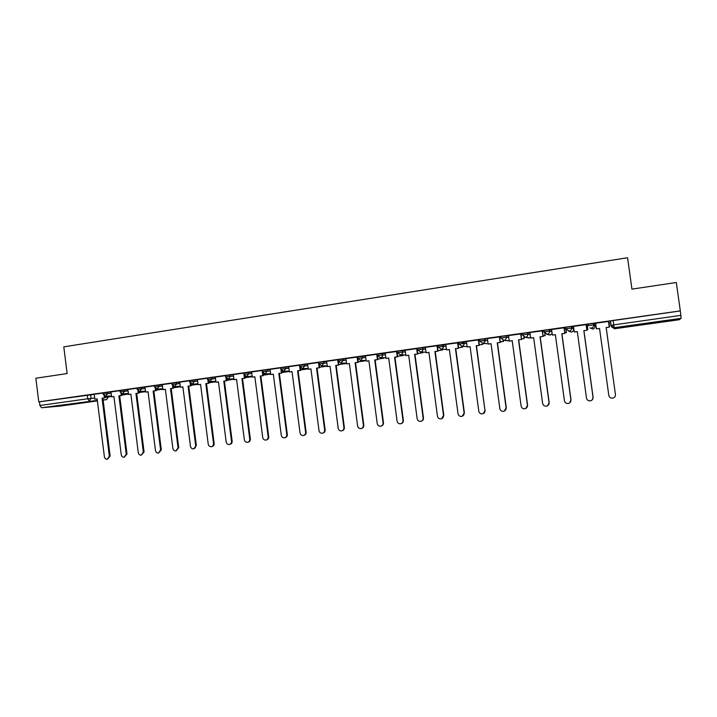 <?xml version="1.0" encoding="UTF-8"?>
<svg xmlns="http://www.w3.org/2000/svg" width="717" height="717" viewBox="0 0 717 717"><rect width="100%" height="100%" fill="white"/><g stroke="black" fill="none" stroke-linecap="round" stroke-linejoin="round"><path stroke-width="1.08" d="M110.992 392.011L102.889 392.88M127.931 389.618L119.838 390.478M145.04 387.198L136.974 388.049M162.338 384.751L154.28 385.603M179.824 382.278L171.784 383.12M197.489 379.777L189.467 380.61L189.638 381.937L197.659 381.139M215.351 377.259L207.347 378.083M233.41 374.704L225.425 375.52M251.658 372.123L243.69 372.93M270.121 369.524L262.162 370.313M288.781 366.889L280.84 367.669M307.647 364.227L299.724 364.998M326.728 361.538L318.823 362.291M346.015 358.823L338.137 359.558M365.536 356.071L357.631 356.788M385.271 353.302L377.411 353.992M405.23 350.496L397.388 351.16M425.423 347.673L417.599 348.301M445.857 344.814L438.033 345.406M466.525 341.946L458.719 342.484M487.435 339.051L484.916 338.747L479.637 339.526M508.595 336.148L506.13 335.735L500.789 336.452L500.869 337.976M530.015 333.253L527.604 332.688L522.075 333.477L522.281 334.956L527.811 334.194L530.213 334.722M551.705 330.403L549.33 329.614L543.88 330.349L543.943 331.899M571.324 326.495L565.659 327.302L565.865 328.807L571.53 328.019L573.609 329.049L573.403 327.57L571.324 326.495L571.53 328.019C571.592 329.712 570.777 330.77 569.083 331.173L566.018 328.753L568.868 331.2L571.243 332.088C572.874 331.693 573.663 330.671 573.609 329.04M587.331 325.742L593.793 324.864L595.056 326.011L594.859 324.541L593.577 323.34L587.85 324.156L588.057 325.67M657.095 322.569L668.172 320.804L646.68 323.618L657.095 322.569M71.754 404.271L57.584 405.804L71.754 404.271M442.174 346.266L443.025 346.141M462.205 343.434L463.774 343.21M482.469 340.566L484.764 340.243M502.958 337.671L505.252 337.349M523.688 334.74L525.919 334.427M544.66 331.774L546.82 331.469M594.877 324.676L595.854 324.541M609.047 322.677L610.678 322.444M59.995 406.118L41.541 407.749L39.91 405.49L39.453 401.807L94.232 394.377M35.85 378.235L38.772 401.861L680.316 310.882L676.319 282.498L631.937 289.13L627.554 257.735L63.795 346.849L67.129 373.557L35.85 378.235M39.453 401.807L38.772 401.861M610.534 321.422L610.911 325.294L680.872 315.372L681.123 318.33L679.142 319.746L614.505 328.753L611.628 326.8M680.872 315.372L680.316 310.882M608.482 321.476L595.594 323.224L596.454 328.888L599.537 328.458L608.805 395.363C609.351 397.433 610.723 398.347 612.918 398.105C614.693 397.541 615.536 396.358 615.437 394.556L606.143 327.535L609.271 327.149L608.473 321.404L609.235 327.095M587.286 325.446L586.309 325.518M586.183 324.631L573.492 326.414M564.154 327.759L551.579 329.497M542.393 330.842L529.845 332.545L530.679 338.11L533.654 337.689L542.644 403.42C543.163 405.428 544.472 406.333 546.569 406.127C548.308 405.598 549.132 404.433 549.043 402.64L540.026 336.802L543.154 336.416L542.384 330.797M520.883 333.889L508.523 335.592M499.624 336.9L487.372 338.585M466.462 341.525L467.206 347.01L470.074 346.607L478.804 411.2C479.297 413.153 480.542 414.05 482.55 413.87C484.253 413.368 485.059 412.221 484.979 410.447L476.482 345.755L479.359 345.352L478.723 339.858L466.471 341.543M457.957 342.807L445.741 344.465L446.539 349.905L449.371 349.502L458.02 413.727C458.504 415.672 459.731 416.559 461.712 416.389C463.406 415.896 464.204 414.758 464.123 412.983L455.447 348.65L458.584 348.265L457.957 342.807M437.325 345.728L425.387 347.36M417.151 348.587L405.132 350.219L405.912 355.596L408.681 355.211L417.16 418.701C417.635 420.619 418.827 421.497 420.762 421.345C422.421 420.861 423.209 419.741 423.129 417.975L414.623 354.377L417.751 353.992L417.151 348.587M396.976 351.447L385.172 353.051L385.943 358.392L388.686 358.007L397.084 421.148C397.55 423.048 398.733 423.926 400.633 423.774C402.273 423.299 403.062 422.188 402.981 420.431L394.556 357.191L397.693 356.797L396.976 351.429M377.267 354.234L365.437 355.847L366.208 361.162L368.914 360.785L377.232 423.559C377.689 425.45 378.854 426.319 380.736 426.185C382.367 425.71 383.138 424.598 383.066 422.851L374.722 359.97L377.85 359.584L377.267 354.234M357.666 357.012L345.926 358.608L346.687 363.895L349.367 363.519L357.604 425.952C358.061 427.825 359.208 428.694 361.063 428.56C362.677 428.094 363.447 426.991 363.367 425.253L355.103 362.721L358.24 362.327L357.666 357.012M338.299 360.929L337.743 359.773L326.638 361.341L327.391 366.602L330.035 366.235L338.2 428.318C338.648 430.173 339.786 431.042 341.615 430.908C343.219 430.451 343.981 429.358 343.9 427.619L335.717 365.437L338.845 365.052L338.316 360.929L346.203 360.23M318.85 362.479L307.557 364.048L308.31 369.273L310.927 368.905L319.011 430.648C319.45 432.503 320.571 433.364 322.381 433.238C323.967 432.781 324.72 431.697 324.649 429.967L316.538 368.126L319.665 367.731L319.235 364.487M299.751 365.177L288.691 366.719L289.435 371.926L292.025 371.558L300.038 432.96C300.468 434.798 301.579 435.658 303.363 435.533C304.931 435.094 305.684 434.009 305.612 432.288L297.573 370.779L300.701 370.393L300.324 367.498M280.867 367.839L270.04 369.363L270.766 374.534L273.329 374.175L281.27 435.246C281.7 437.074 282.794 437.926 284.559 437.809C286.11 437.37 286.854 436.295 286.782 434.574L278.823 373.405L281.942 373.019L281.602 370.384M262.189 370.474L251.586 371.98L252.312 377.124L254.84 376.766L262.709 437.504C263.13 439.315 264.214 440.166 265.953 440.059C267.495 439.62 268.23 438.553 268.158 436.841L260.271 376.013L263.39 375.618L263.076 373.198M243.717 373.091L233.33 374.57L234.047 379.687L236.556 379.329L244.345 439.745C244.766 441.547 245.832 442.389 247.562 442.281C249.086 441.851 249.812 440.785 249.74 439.091L241.925 378.576L245.044 378.191L244.757 375.941M225.443 375.681L215.333 377.124M207.374 378.244L197.417 379.651L198.125 384.715L200.572 384.375L208.226 444.146C208.638 445.92 209.678 446.754 211.363 446.664C212.859 446.243 213.576 445.185 213.505 443.5L205.833 383.64L208.943 383.254L208.692 381.265M189.494 380.781L179.743 382.161L180.451 387.198L182.871 386.857L190.453 446.306C190.865 448.071 191.896 448.905 193.554 448.815C195.042 448.394 195.75 447.345 195.678 445.669L188.069 386.131L191.188 385.737L190.946 383.864M171.802 383.281L162.266 384.635L162.956 389.645L165.358 389.313L172.878 448.448C173.281 450.204 174.294 451.038 175.943 450.939L178.04 447.82L170.503 388.587L173.613 388.202L173.389 386.418M154.307 385.764L144.968 387.09L145.659 392.074L148.034 391.742L155.481 450.563C155.876 452.31 156.889 453.135 158.511 453.045L160.59 449.944L153.124 391.025L156.234 390.64L156.01 388.937M136.992 388.22L127.859 389.51L128.54 394.475L130.888 394.144L138.273 452.66C138.668 454.39 139.663 455.214 141.267 455.134L143.328 452.042L135.925 393.436L139.026 393.05L138.82 391.419M119.864 390.648L110.983 391.912M102.907 393.05L94.223 394.287M680.245 310.945L610.31 320.965M565.776 328.422L564.279 328.637M544.033 331.496L542.509 331.711M522.361 334.561L520.999 334.758M500.95 337.59L499.74 337.761M479.781 340.584L478.732 340.736M458.862 343.542L457.966 343.676M438.177 346.472L437.442 346.58M417.742 349.358L417.151 349.448M397.532 352.217L397.084 352.28M596.454 328.888L599.537 328.511M609.19 326.62L608.993 322.309M608.966 322.309L609.549 326.513M615.437 394.556L606.179 327.579L609.271 327.149M573.492 326.36L574.263 331.998L577.31 331.577L586.488 398.078C587.026 400.131 588.37 401.036 590.53 400.812C592.296 400.256 593.129 399.082 593.04 397.281L592.376 399.665M574.263 331.998L577.319 331.63M593.04 397.281L583.835 330.662L586.963 330.277L586.174 324.559M586.112 324.568L586.891 330.232M586.891 329.748L587.868 329.614L587.277 325.384M586.882 329.695L587.868 329.614M587.223 325.393L587.797 329.569M593.102 397.209L583.916 330.707L586.963 330.277M551.57 329.462L552.341 335.072L555.352 334.651L564.431 400.767C564.96 402.802 566.287 403.707 568.42 403.483C570.167 402.945 571.001 401.78 570.911 399.978L569.8 402.811M552.341 335.072L555.361 334.705M570.911 399.978L561.796 333.746L564.924 333.36L564.145 327.705M564.046 327.696L564.817 333.324M564.853 332.84L566.403 332.625L565.901 328.986M564.853 332.787L566.403 332.625M565.722 328.431L566.296 332.58M571.01 399.907L561.913 333.79L564.924 333.36M549.043 402.64L547.645 405.679M530.679 338.11L533.654 337.743M542.24 330.788L543.011 336.381M543.083 335.897L545.18 335.601L544.911 333.647M543.074 335.843L545.18 335.601M544.759 333.513L545.045 335.565M549.177 402.56L540.17 336.829L543.154 336.416M508.514 335.565L509.276 341.113L512.207 340.7L521.116 406.046C521.617 408.036 522.908 408.932 524.978 408.744C526.699 408.215 527.524 407.059 527.434 405.275L525.848 408.412M509.276 341.113L512.216 340.754M527.434 405.275L518.508 339.813L521.635 339.428L520.874 333.853M520.694 333.844L521.456 339.401M521.564 338.908L524.208 338.541L524.019 337.16M521.555 338.863L524.208 338.541M523.84 337.08L524.037 338.514M527.604 405.186L518.696 339.84L521.635 339.428M487.372 338.567L488.116 344.079L491.02 343.667L499.839 408.636C500.332 410.608 501.604 411.504 503.639 411.316C505.351 410.805 506.166 409.658 506.085 407.874L504.374 411.065M488.116 344.079L491.02 343.721M506.085 407.874L497.239 342.798L500.376 342.412L499.615 336.873M499.399 336.856L500.152 342.385M500.305 341.892L503.468 341.453L503.325 340.342M500.296 341.839L503.468 341.453M503.119 340.315L503.262 341.426M506.292 407.785L497.464 342.816L500.376 342.412M485.221 410.348L483.195 413.664M467.206 347.01L470.083 346.652M484.979 410.447L476.222 345.737L479.359 345.352M478.364 339.84L479.108 345.334M479.288 344.841L482.971 344.321L482.846 343.344M479.279 344.787L482.971 344.321M482.604 343.326L482.738 344.303M464.123 412.983L462.286 416.218M446.539 349.905L449.38 349.555M457.563 342.789L458.297 348.256M458.513 347.754L462.707 347.171L462.59 346.32M458.504 347.709L462.707 347.171M462.322 346.311L462.438 347.153M464.401 412.884L455.743 348.668L458.584 348.265M425.378 347.351L426.104 352.764L428.909 352.37L437.469 416.227C437.953 418.154 439.163 419.042 441.116 418.88C442.792 418.387 443.59 417.258 443.509 415.493L441.645 418.728M426.104 352.764L428.918 352.423M443.509 415.493L434.914 351.527L438.051 351.142L437.316 345.702M437.003 345.702L437.737 351.133M437.979 350.64L442.667 349.977L442.568 349.242M437.979 350.586L442.667 349.977M442.272 349.224L442.371 349.968M443.814 415.394L435.237 351.536L438.051 351.142M423.129 417.975L423.469 417.877C423.559 419.562 422.815 420.673 421.246 421.202M405.912 355.596L408.69 355.256M416.685 348.579L417.402 353.983M417.688 353.481L422.86 352.755L422.77 352.101M417.679 353.436L422.86 352.755M422.438 352.092L422.528 352.755M423.469 417.877L414.973 354.377L417.751 353.992M402.981 420.431L403.348 420.323C403.438 422.035 402.685 423.138 401.09 423.648M385.943 358.392L388.695 358.061M396.591 351.429L397.308 356.806M397.621 356.295L403.259 355.507L403.187 354.915M397.612 356.25L403.259 355.507M402.82 354.915L402.9 355.507M403.348 420.323L394.942 357.183L397.693 356.797M383.066 422.851L383.461 422.743C383.541 424.473 382.779 425.575 381.175 426.059M366.208 361.162L368.923 360.83M376.73 354.243L377.438 359.584M377.787 359.083L383.882 358.222L383.81 357.684M377.778 359.029L383.882 358.222M383.425 357.684L383.496 358.231M383.461 422.743L375.134 359.961L377.85 359.584M363.367 425.253L363.797 425.136C363.877 426.875 363.107 427.977 361.502 428.443L361.485 428.443M346.687 363.895L349.376 363.573M357.093 357.03L357.801 362.336M358.168 361.834L364.72 360.911L364.657 360.418M358.168 361.78L364.72 360.911M364.236 360.427L364.308 360.92M363.797 425.136L355.551 362.703L358.24 362.327M355.551 362.703L355.103 362.721M343.9 427.619L344.357 427.502C344.438 429.241 343.676 430.334 342.081 430.792L341.991 430.818M327.391 366.602L330.044 366.279M337.68 359.782L338.37 365.061M338.774 364.559L345.764 363.573L345.711 363.116M338.774 364.505L345.764 363.573M345.262 363.125L345.325 363.582M344.357 427.502L336.183 365.419L338.845 365.052M336.183 365.419L335.717 365.437M324.649 429.967L325.133 429.85C325.213 431.571 324.46 432.665 322.874 433.113L322.713 433.158M308.31 369.273L310.927 368.959M318.482 362.497L319.164 367.758M319.603 367.247L326.961 365.778M319.594 367.194L327.024 366.208M325.133 429.85L317.039 368.108L319.665 367.731M317.039 368.108L316.538 368.126M305.612 432.288L306.123 432.163C306.195 433.884 305.451 434.968 303.883 435.407L303.667 435.461M289.435 371.926L292.025 371.612M299.491 365.186L300.172 370.42M300.638 369.909L308.247 368.834M300.629 369.855L308.247 368.816M306.123 432.163L298.102 370.761L300.701 370.393M298.102 370.761L297.573 370.779M286.782 434.574L287.32 434.448C287.4 436.16 286.657 437.245 285.106 437.684L284.828 437.746M270.766 374.534L273.338 374.229M280.714 367.848L281.396 373.046M281.88 372.535L289.381 371.487M281.871 372.49L289.372 371.433M287.32 434.448L279.379 373.378L281.942 373.019M279.379 373.378L278.823 373.405M268.158 436.841L268.732 436.716C268.803 438.419 268.068 439.494 266.527 439.924L266.204 440.005M252.312 377.124L254.849 376.819M262.144 370.483L262.297 371.675M262.305 371.711L262.816 375.654M263.327 375.134L270.712 374.104M263.327 375.09L270.703 374.05M268.732 436.716L260.854 375.977L263.39 375.618M260.854 375.977L260.271 376.013M249.74 439.091L250.341 438.956C250.412 440.65 249.686 441.717 248.154 442.147L247.777 442.237M234.047 379.687L236.565 379.383M244.004 374.857L244.443 378.226M244.981 377.716L252.25 376.694M244.981 377.662L252.25 376.64M250.341 438.956L242.534 378.549L245.044 378.191M242.534 378.549L241.925 378.576M215.333 377.115L215.987 382.215L218.47 381.865L226.187 441.959C226.599 443.742 227.656 444.585 229.359 444.486C230.874 444.056 231.6 442.998 231.519 441.305L232.147 441.17C232.218 442.864 231.492 443.922 229.987 444.343L229.565 444.441M215.987 382.215L218.47 381.919M231.519 441.305L223.776 381.121L226.895 380.736L226.626 378.63M225.882 377.769L226.267 380.772M226.832 380.261L233.993 379.257M226.832 380.207L233.984 379.203M232.147 441.17L224.412 381.085L226.895 380.736M224.412 381.085L223.776 381.121M213.505 443.5L214.15 443.366C214.222 445.051 213.505 446.099 212.008 446.521L211.551 446.619M198.125 384.715L200.581 384.429M207.939 380.539L208.288 383.29M208.88 382.779L215.934 381.785M208.88 382.726L215.925 381.74M214.15 443.366L206.487 383.595L208.943 383.254M206.487 383.595L205.833 383.64M195.678 445.669L196.35 445.535L193.724 448.779M180.451 387.198L182.88 386.902M190.184 383.228L190.507 385.791M191.125 385.244L198.071 384.294M191.116 385.217L198.062 384.249M196.35 445.535L188.75 386.078L191.188 385.737M188.75 386.078L188.069 386.131M178.04 447.82L178.73 447.677L176.095 450.912M162.956 389.645L165.367 389.358M172.609 385.854L172.914 388.255M173.505 386.472L173.657 387.673L180.397 386.777M173.657 387.673L180.388 386.723M178.73 447.677L171.211 388.542L173.613 388.202M171.211 388.542L170.503 388.587M160.59 449.944L161.307 449.801L158.654 453.019M145.659 392.074L148.043 391.787M155.222 388.435L155.508 390.693M156.575 389.08L156.7 390.048L162.902 389.223M156.7 390.048L162.902 389.179M161.307 449.801L153.85 390.971L156.234 390.64M153.85 390.971L153.124 391.025M143.328 452.042L144.072 451.898L141.401 455.107M128.54 394.475L130.897 394.189M138.014 390.971L138.282 393.104M139.806 391.527L139.923 392.405L145.605 391.652M139.923 392.405L145.596 391.607M144.072 451.898L136.678 393.382L139.026 393.05M136.678 393.382L135.925 393.436M110.983 391.903L111.601 396.842L113.922 396.519L121.245 454.73C121.63 456.46 122.616 457.276 124.211 457.195L126.246 454.121L127.008 453.978L124.328 457.168M111.601 396.842L113.931 396.564M126.246 454.121L118.905 395.82L122.007 395.434L121.809 393.866M120.985 393.472L121.245 395.497M123.207 393.893L123.315 394.735L128.486 394.054M122.231 395.04L128.477 394.009M127.008 453.978L119.676 395.757L122.007 395.434M119.676 395.757L118.905 395.82M94.223 394.278L94.841 399.199L97.136 398.876L104.395 456.783C104.781 458.495 105.757 459.319 107.326 459.238L109.343 456.182L110.131 456.03L107.442 459.212M94.841 399.199L97.145 398.921M109.343 456.182L102.074 398.186L105.166 397.792L104.978 396.277M104.135 395.927L104.377 397.854M106.77 396.232L106.869 397.039L111.547 396.429M106.869 397.039L111.547 396.384M110.131 456.03L102.863 398.114L105.166 397.792M102.863 398.114L102.074 398.186M103.06 394.207L111.162 393.328M107.46 392.253L107.631 393.588L105.704 396.313L111.476 395.874M119.838 390.442L120.008 391.778L128.092 390.944M124.435 389.851L124.606 391.186L122.652 393.929L128.415 393.499M136.965 388.014L137.135 389.358L145.21 388.533M141.599 387.413L141.769 388.757L139.564 391.536M154.46 386.947L162.508 386.087M158.932 384.957L159.102 386.311L157.104 389.089L162.84 388.686M171.955 384.473L179.994 383.622M176.463 382.475L176.633 383.828L174.607 386.633L180.325 386.248M194.173 379.965L194.352 381.327L192.299 384.142L198 383.774M207.527 379.454L215.53 378.621M212.08 377.42L212.259 378.8L209.758 381.623M225.604 376.9L233.581 376.075M230.184 374.857L230.363 376.237L228.356 379.078L227.746 379.078M243.87 374.319L251.837 373.503M248.485 372.266L248.665 373.647L246.639 376.506L245.886 376.479M262.35 371.711L270.3 370.904M266.993 369.64L267.172 371.039L265.12 373.907L264.152 373.835M281.028 369.076L288.96 368.278M285.707 366.987L285.886 368.386L283.807 371.281L282.489 371.074M299.912 366.405L307.826 365.625M304.626 364.308L304.806 365.715L302.708 368.619L300.781 368.027M319.011 363.707L326.907 362.945M323.752 361.592L323.941 363.008L321.7 365.948L327.284 365.769M343.102 358.85L343.291 360.275L341.023 363.232L346.58 363.098M357.855 358.222L365.724 357.496M362.668 356.071L362.865 357.505L360.561 360.49L366.109 360.4M377.608 355.435L385.459 354.727M382.466 353.266L382.654 354.709C382.708 356.322 381.973 357.317 380.449 357.693L377.554 355.435M397.585 352.612L405.419 351.93M402.479 350.434L402.676 351.886C402.73 353.499 401.986 354.503 400.445 354.879L397.523 352.612M417.796 349.762L425.62 349.107M422.734 347.557L422.931 349.018C422.985 350.649 422.232 351.653 420.673 352.038L417.715 349.753M438.23 346.876L446.046 346.266M443.223 344.653L443.42 346.123C443.473 347.763 442.712 348.776 441.134 349.161L438.141 346.867M458.916 343.954L466.722 343.398M463.944 341.713L464.141 343.192C464.204 344.841 463.433 345.863 461.838 346.248L458.808 343.945M479.834 341.005L487.632 340.503M484.916 338.747L485.113 340.225C485.176 341.892 484.396 342.914 482.783 343.309L479.718 340.996M501.004 338.021L506.336 337.232L508.792 337.608M506.13 335.735L506.336 337.232C506.399 338.899 505.61 339.93 503.97 340.333L500.869 338.003M527.604 332.688L527.811 334.194C527.873 335.87 527.067 336.909 525.418 337.313L522.424 335M544.104 331.962L549.545 331.12L551.902 331.872M549.33 329.614L549.545 331.12C549.598 332.813 548.792 333.862 547.116 334.265L543.943 331.917M593.577 323.34L593.793 324.864C593.855 326.576 593.022 327.642 591.31 328.054L592.663 329.076C594.321 328.682 595.119 327.66 595.056 326.011L595.065 326.02M90.665 394.637L91.131 398.365L94.698 398.087M105.103 397.263L108.464 397.039L106.519 399.629M108.204 396.904L106.43 399.638L103.087 399.925M97.333 400.4L41.541 407.749M59.923 406.127L97.395 400.902L59.959 406.127M103.114 400.104L106.457 399.638L103.114 400.104M611.207 325.823L610.911 325.294C611.269 326.871 612.291 327.669 613.976 327.705L614.505 328.753L679.142 319.746M681.123 318.33L614.191 327.687L614.72 328.727M589.948 327.884L592.941 329.022M189.647 381.982L192.299 384.142M568.787 331.2L571.539 332.025M548.138 334.615L550.056 335.054L552.135 333.575M527.604 337.77L529.119 337.994L530.571 337.313M507.188 340.781L509.213 340.656M486.933 343.703L482.613 343.326L479.825 340.933L479.628 339.455M156.691 389.958L156.181 390.236L156.682 389.887M139.914 392.369L138.99 392.71L139.905 392.307M121.962 395.067L123.306 394.691M613.16 320.463L614.191 327.687L611.072 325.24L610.472 320.911M87.268 395.031L87.743 398.769L91.131 398.365L89.293 401.072L87.743 398.769L39.91 405.49M588.003 324.093L588.218 325.626M565.812 327.239L566.018 328.753M543.88 330.349L544.086 331.854L546.919 334.283L550.378 334.991M522.209 333.414L522.415 334.92L525.229 337.331L529.469 337.922M500.789 336.452L500.995 337.94L503.791 340.351L508.81 340.808M458.71 342.412L458.907 343.891L461.676 346.266L467.152 346.589M438.024 345.343L438.221 346.813L440.982 349.179L446.467 349.385M417.59 348.238L417.787 349.699L420.529 352.056L426.023 352.164M397.379 351.106L397.577 352.558L400.31 354.897L405.822 354.924M377.402 353.938L377.599 355.381L380.324 357.711L385.854 357.675M357.658 356.734L357.846 358.168L360.561 360.49M338.128 359.504L338.316 360.929L341.023 363.232M318.814 362.237L319.002 363.662L321.7 365.948M299.724 364.944L299.903 366.36L302.592 368.637L308.193 368.421M280.84 367.624L281.019 369.022L283.699 371.289L289.318 371.048M262.162 370.268L262.341 371.666L265.021 373.916L270.65 373.647M243.69 372.885L243.87 374.274L246.54 376.515L252.187 376.219M225.416 375.475L225.595 376.855L228.266 379.087L233.93 378.764M207.347 378.038L207.518 379.41L210.18 381.623L215.871 381.283M171.775 383.075L171.955 384.437L174.607 386.633M154.28 385.558L154.451 386.911L157.104 389.089M102.889 392.844L103.051 394.171L105.704 396.313M145.533 391.106L139.788 391.527L137.135 389.358M120.008 391.778L122.652 393.929"/></g></svg>
